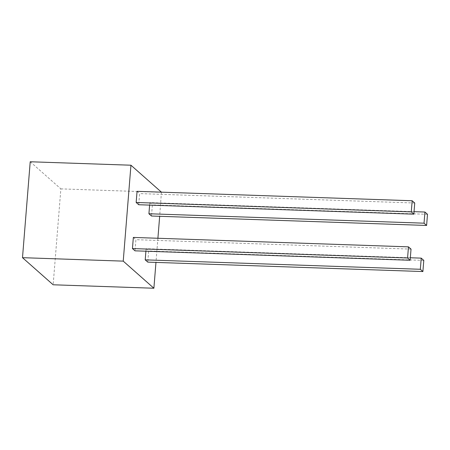 <?xml version="1.0" encoding="UTF-8"?>
<svg xmlns="http://www.w3.org/2000/svg" width="450" height="450" viewBox="0 0 450 450"><rect width="100%" height="100%" fill="white"/><g stroke="black" fill="none" stroke-linecap="round" stroke-linejoin="round"><path stroke-width="0.34" stroke-dasharray="2.25 1.69" d="M137.059 191.329L139.618 193.596L138.724 204.739M414.737 203.018L139.618 193.596M427.5 214.307L152.381 204.879L151.487 216.023M414.039 211.669L149.822 202.612L152.381 204.879M149.619 205.11L149.822 202.612M423.793 260.404L148.674 250.982L147.774 262.125M410.332 257.766L146.109 248.715L148.674 250.982M145.907 251.207L146.109 248.715M411.03 249.114L135.911 239.692L135.011 250.836M133.346 237.426L135.911 239.692M30.218 161.764L60.868 188.871L53.151 284.782M161.421 192.161L159.671 216.304M60.868 188.871L161.601 192.324M157.905 238.269L155.964 262.401"/><path stroke-width="0.67" d="M412.172 200.751L137.059 191.329L136.159 202.472L411.277 211.894L412.172 200.751L414.737 203.018L413.843 214.161L138.724 204.739L136.159 202.472M413.843 214.161L411.277 211.894M426.606 225.45L424.041 223.183L424.935 212.04L427.5 214.307L426.606 225.45L151.487 216.023L148.922 213.756L149.619 205.11M424.935 212.04L414.039 211.669M424.041 223.183L148.922 213.756M422.893 271.547L420.334 269.28L421.228 258.137L423.793 260.404L422.893 271.547L147.774 262.125L145.215 259.858L145.907 251.207M420.334 269.28L145.215 259.858M421.228 258.137L410.332 257.766M132.452 248.569L133.346 237.426L408.465 246.853L411.03 249.114L410.13 260.257L135.011 250.836L132.452 248.569L407.571 257.991L408.465 246.853M410.13 260.257L407.571 257.991M155.964 262.401L153.883 288.236L53.151 284.782L22.5 257.676L30.218 161.764L130.95 165.218L161.421 192.161M153.883 288.236L123.233 261.129L130.95 165.218M22.5 257.676L123.233 261.129M159.671 216.304L157.905 238.269"/></g></svg>
